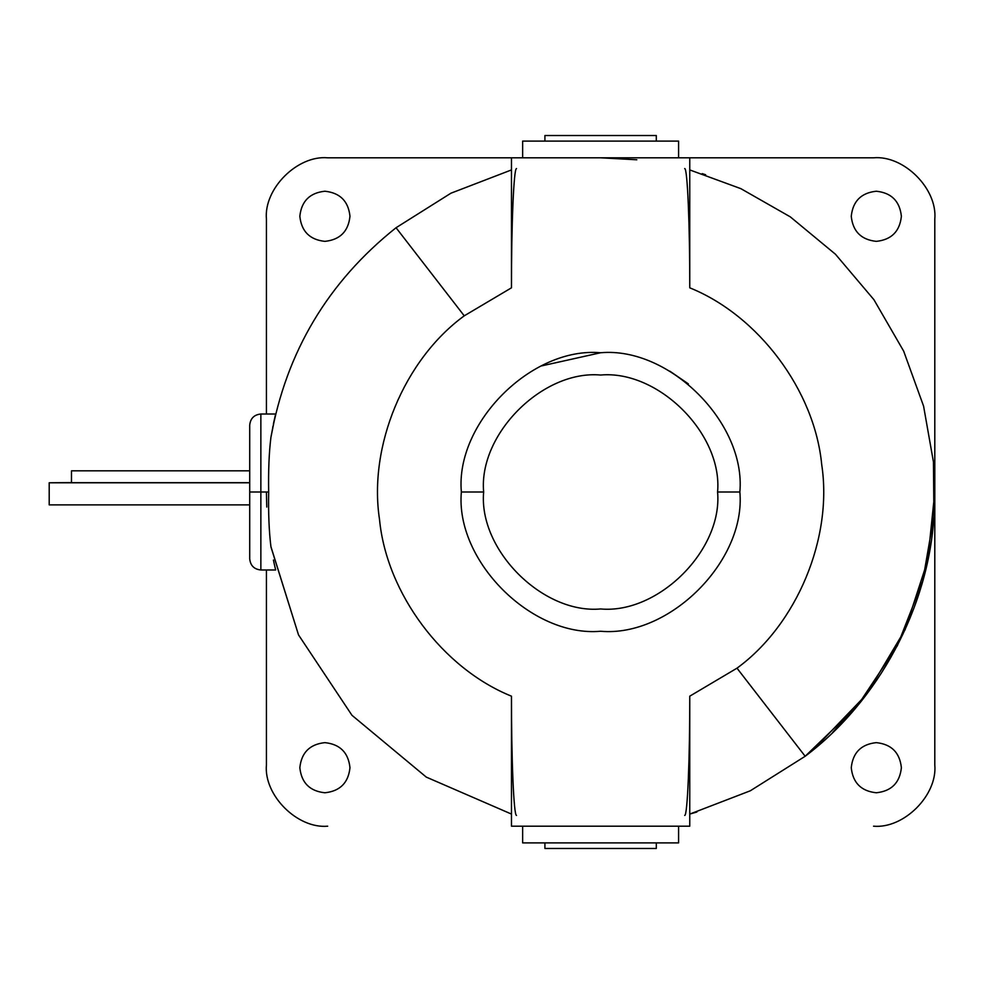 <?xml version="1.0" encoding="UTF-8"?>
<svg xmlns="http://www.w3.org/2000/svg" width="984" height="984" viewBox="0 0 984 984"><rect width="100%" height="100%" fill="white"/><g stroke="black" fill="none" stroke-linecap="round" stroke-linejoin="round"><path stroke-width="1.48" d="M270.969 437.093L270.907 437.425C269.038 452.64 268.3 470.832 268.669 492L260.858 492L260.858 414.018L260.858 569.982L260.858 492L249.715 492L249.715 558.838L249.715 425.162L249.715 492L268.669 492C268.3 470.832 269.038 452.64 270.907 437.425L275.311 415.42M249.715 482.775L49.2 482.775L49.2 504.706L49.2 482.775L249.715 482.775M851.258 216.296C852.845 231.412 861.197 239.764 876.314 241.363C891.43 239.764 899.782 231.412 901.381 216.296C899.782 201.179 891.43 192.827 876.314 191.228C861.197 192.827 852.845 201.179 851.258 216.296C852.845 201.179 861.197 192.827 876.314 191.228C891.43 192.827 899.782 201.179 901.381 216.296C899.782 231.412 891.43 239.764 876.314 241.363C861.197 239.764 852.845 231.412 851.258 216.296M851.258 767.704C852.845 782.821 861.197 791.173 876.314 792.772C891.43 791.173 899.782 782.821 901.381 767.704C899.782 752.588 891.43 744.236 876.314 742.637C861.197 744.236 852.845 752.588 851.258 767.704C852.845 752.588 861.197 744.236 876.314 742.637C891.43 744.236 899.782 752.588 901.381 767.704C899.782 782.821 891.43 791.173 876.314 792.772C861.197 791.173 852.845 782.821 851.258 767.704M299.837 216.296C301.436 231.412 309.788 239.764 324.904 241.363C340.021 239.764 348.373 231.412 349.972 216.296C348.373 201.179 340.021 192.827 324.904 191.228C309.788 192.827 301.436 201.179 299.837 216.296C301.436 201.179 309.788 192.827 324.904 191.228C340.021 192.827 348.373 201.179 349.972 216.296C348.373 231.412 340.021 239.764 324.904 241.363C309.788 239.764 301.436 231.412 299.837 216.296M299.837 767.704C301.436 782.821 309.788 791.173 324.904 792.772C340.021 791.173 348.373 782.821 349.972 767.704C348.373 752.588 340.021 744.236 324.904 742.637C309.788 744.236 301.436 752.588 299.837 767.704C301.436 752.588 309.788 744.236 324.904 742.637C340.021 744.236 348.373 752.588 349.972 767.704C348.373 782.821 340.021 791.173 324.904 792.772C309.788 791.173 301.436 782.821 299.837 767.704M266.762 507.031L266.418 492M270.907 437.425C286.307 351.829 328.016 281.928 396.048 227.734L464.239 315.827L511.471 287.82L464.239 315.827C404.264 359.578 368.287 446.072 379.517 519.454C386.577 593.352 442.615 668.419 511.471 696.18C511.373 757.213 513.697 816.068 516.526 815.441C513.697 816.068 511.373 757.213 511.471 696.18L511.471 826.191L689.759 826.191L689.759 696.18L736.991 668.173C796.954 624.422 832.944 537.928 821.701 464.546C814.654 390.648 758.602 315.581 689.759 287.82C689.858 226.787 687.521 167.932 684.692 168.559C687.521 167.932 689.858 226.787 689.759 287.82L689.759 157.809L511.471 157.809L511.471 287.82C511.373 226.787 513.697 167.932 516.526 168.559C513.697 167.932 511.373 226.787 511.471 287.82L511.471 157.809L689.759 157.809L689.759 287.82C758.602 315.581 814.654 390.648 821.701 464.546C832.944 537.928 796.954 624.422 736.991 668.173L805.17 756.265L750.3 790.792L689.759 814.076L750.3 790.792L805.17 756.265L857.568 705.676L897.359 645.701L922.734 580.966L933.927 516.12L933.447 461.951L923.582 406.134L903.669 351.14L873.903 299.665L835.453 254.241L790.3 216.861L740.878 188.67L689.759 169.924L740.878 188.67L790.3 216.861L835.453 254.241L873.903 299.665L903.669 351.14L923.582 406.134L933.447 461.951L933.927 516.12C928.748 607.189 878.146 701.555 805.17 756.265L736.991 668.173L689.759 696.18C689.858 757.213 687.521 816.068 684.692 815.441C687.521 816.068 689.858 757.213 689.759 696.18L689.759 826.191L511.471 826.191L511.471 696.18C442.615 668.419 386.577 593.352 379.517 519.454C368.287 446.072 404.264 359.578 464.239 315.827L396.048 227.734C328.016 281.928 286.307 351.829 270.907 437.425L270.895 437.486M270.907 546.575C269.038 531.36 268.3 513.168 268.669 492C268.3 513.168 269.038 531.36 270.907 546.575L298.521 634.914L351.964 715.294L426.269 777.102L511.471 814.076L426.269 777.102L351.964 715.294L298.521 634.914L271.006 547.129M600.609 352.752C669.501 346.528 746.081 423.108 739.857 492C746.081 560.892 669.501 637.472 600.609 631.248C531.717 637.472 455.137 560.892 461.361 492C455.137 560.892 531.717 637.472 600.609 631.248C669.501 637.472 746.081 560.892 739.857 492L717.582 492C722.809 549.871 658.481 614.201 600.609 608.961C542.737 614.201 478.421 549.871 483.648 492L461.361 492L483.648 492C478.421 549.871 542.737 614.201 600.609 608.961C658.481 614.201 722.809 549.871 717.582 492C722.809 434.128 658.481 369.799 600.609 375.039C542.737 369.799 478.421 434.128 483.648 492C478.421 434.128 542.737 369.799 600.609 375.039C658.481 369.799 722.809 434.128 717.582 492L739.857 492C746.081 423.108 669.501 346.528 600.609 352.752C531.717 346.528 455.137 423.108 461.361 492C455.137 423.108 531.717 346.528 600.609 352.752L541.557 365.9M636.82 159.777L600.609 157.809M275.286 415.555L274.315 419.824M274.204 420.291L273.392 424.116M272.925 426.379L272.74 427.314M396.048 227.734L450.918 193.208L511.471 169.924L450.918 193.208L396.048 227.734M544.915 135.534L544.915 141.106L544.915 135.534L600.609 135.534L544.915 135.534M656.303 141.106L656.303 135.534L600.609 135.534L656.303 135.534L656.303 141.106M522.639 141.106L522.639 157.809L522.639 141.106L600.609 141.106L522.639 141.106M678.591 157.809L678.591 141.106L600.609 141.106L678.591 141.106L678.591 157.809M544.915 848.466L544.915 842.894L544.915 848.466L656.303 848.466L656.303 842.894L656.303 848.466L544.915 848.466M522.639 842.894L522.639 826.191L522.639 842.894L678.591 842.894L678.591 826.191L678.591 842.894L522.639 842.894M933.742 518.605L934.8 492L927.74 560.351L905.145 629.625L866.461 694.507L813.522 749.587M705.651 174.746L702.219 173.627M805.17 756.265C878.146 701.555 928.748 607.189 933.927 516.12M669.883 371.202L688.382 383.895M868.749 691.457L832.624 732.526M696.881 812.021L689.759 814.076M873.534 157.809C903.841 155.066 937.543 188.768 934.8 219.075L934.8 764.925C937.543 795.232 903.841 828.934 873.534 826.191C903.841 828.934 937.543 795.232 934.8 764.925L934.8 219.075C937.543 188.768 903.841 155.066 873.534 157.809L689.759 157.809L873.534 157.809M327.697 826.191C297.377 828.934 263.687 795.232 266.418 764.925C263.687 795.232 297.377 828.934 327.697 826.191M266.418 219.075L266.418 414.018L266.418 219.075C263.687 188.768 297.377 155.066 327.697 157.809C297.377 155.066 263.687 188.768 266.418 219.075M266.418 569.982L266.418 764.925L266.418 569.982M511.471 157.809L327.697 157.809L511.471 157.809M71.475 471.311L71.475 482.677L249.715 482.677L71.475 482.677L71.475 471.311M71.475 482.603L49.2 482.775M249.715 558.838C250.403 565.579 254.106 569.293 260.858 569.982L275.643 569.982L274.315 564.189M274.179 563.611L273.429 560.044M275.643 414.018L260.858 414.018C254.106 414.707 250.403 418.421 249.715 425.162M49.2 504.878L249.715 504.878M71.475 470.832L249.715 470.832"/></g></svg>

